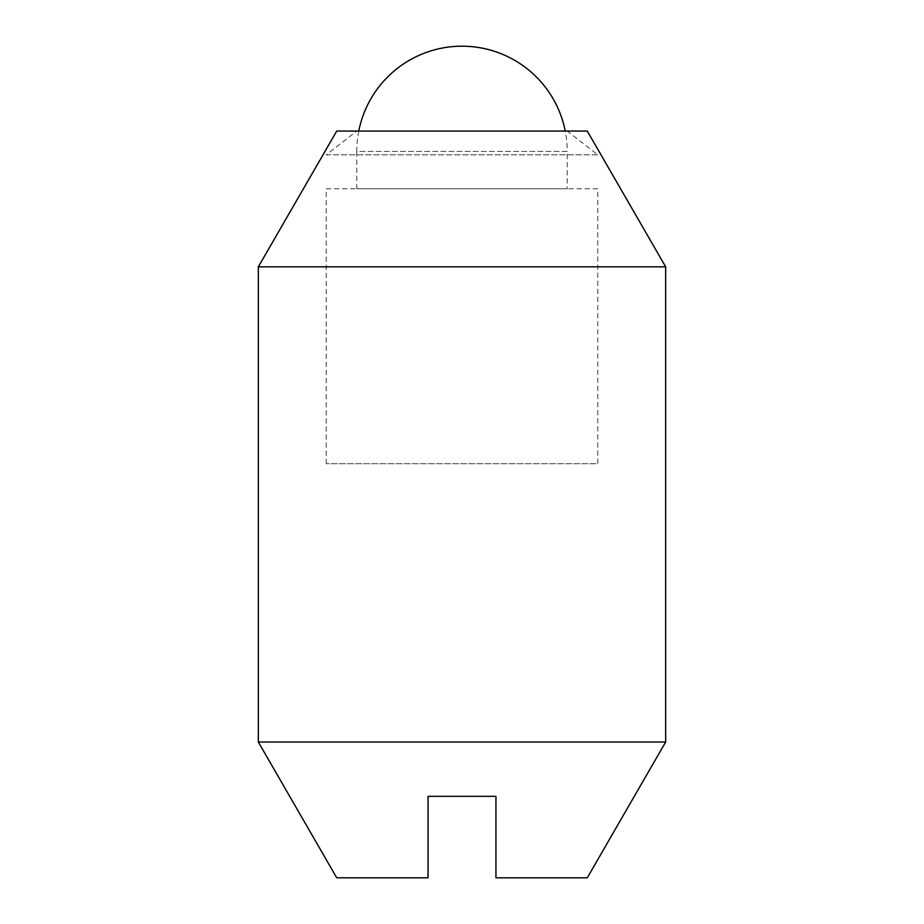 <?xml version="1.0" encoding="UTF-8"?>
<svg xmlns="http://www.w3.org/2000/svg" width="924" height="924" viewBox="0 0 924 924"><rect width="100%" height="100%" fill="white"/><g stroke="black" fill="none" stroke-linecap="round" stroke-linejoin="round"><path stroke-width="0.69" stroke-dasharray="4.62 3.46" d="M358.766 131.058A105.221 105.221 0 0 0 356.779 151.421L567.221 151.421A105.221 105.221 0 0 0 565.234 131.058M356.779 188.762L356.779 151.421L567.221 151.421L567.221 188.762L356.779 188.762L567.221 188.762M326.23 463.698L326.23 188.762L597.77 188.762L597.77 463.698L326.23 463.698L597.77 463.698M597.77 188.762L326.23 188.762M567.221 131.058L356.779 131.058L567.221 131.058L597.77 154.816L326.23 154.816L356.779 131.058M326.23 154.816L597.77 154.816M587.271 877.8L495.945 877.8L495.945 796.338L428.055 796.338L428.055 877.8L336.729 877.8M665.661 742.03L258.339 742.03M665.661 266.828L258.339 266.828M587.271 131.058L336.729 131.058"/><path stroke-width="1.39" d="M565.234 131.058A105.221 105.221 0 0 0 358.766 131.058M258.339 266.828L336.729 131.058L587.271 131.058L665.661 266.828L665.661 742.03L587.271 877.8L495.945 877.8L495.945 796.338L428.055 796.338L428.055 877.8L336.729 877.8L258.339 742.03L258.339 266.828L665.661 266.828M258.339 742.03L665.661 742.03"/></g></svg>

